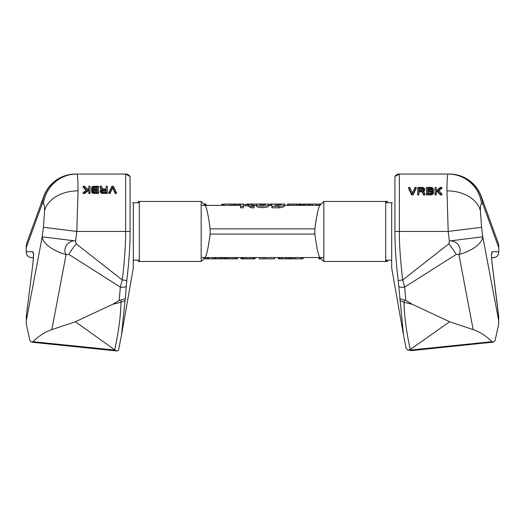<?xml version="1.0" encoding="UTF-8"?>
<svg xmlns="http://www.w3.org/2000/svg" width="525" height="525" viewBox="0 0 525 525"><rect width="100%" height="100%" fill="white"/><g stroke="black" fill="none" stroke-linecap="round" stroke-linejoin="round"><path stroke-width="0.79" d="M78.035 190.857A33.928 23.992 180 0 0 44.618 210.683L43.411 227.292L76.821 231.453L78.035 190.857C78.015 179.885 77.615 174.274 76.821 174.037L125.639 174.037A5.217 5.217 -0 0 1 130.069 176.498L125.639 174.037L75.567 174.037M108.819 192.596L108.819 193.522L109.961 193.522L112.626 187.924L115.29 193.522L116.432 193.522L116.432 192.596L115.29 192.596L112.626 186.998L109.961 192.596L108.819 192.596L111.864 186.237L113.387 186.237L116.432 192.596M106.155 187.169L106.155 188.954L106.155 186.237L107.297 186.237L107.297 192.596L101.778 192.452L100.255 191.021L100.446 190.043L101.778 189.223L100.065 186.237L101.397 186.237L102.92 188.954L106.155 188.954M100.255 191.021L100.446 192.367L101.778 193.377L107.297 193.522L107.297 192.596M100.065 186.237L100.065 187.169L101.351 189.381M91.501 191.021L91.691 192.367L93.023 193.377L98.543 193.522L98.543 192.596L93.023 192.452L91.501 191.021L91.691 190.043L92.643 189.361L91.501 188.291L91.501 189.217L92.262 190.148M88.837 192.596L88.837 193.522L89.978 193.522L89.978 192.596L88.837 192.596L88.837 189.361L84.65 192.596L83.127 192.596L86.553 189.906L83.127 186.237L84.65 186.237L87.504 189.223L88.837 188.291L88.837 186.237L89.978 186.237L89.978 192.596M88.837 190.286L84.65 193.522L84.65 192.596M83.127 192.596L83.127 193.522L84.65 193.522M83.127 186.237L83.127 187.169L86.061 190.28M88.837 187.169L88.837 188.291M106.155 191.874L102.539 191.874L101.397 191.021L101.968 189.906L106.155 189.768L106.155 191.874L106.155 190.693L102.539 190.693L101.397 191.52M92.643 191.52L93.785 190.693L97.401 190.693L97.401 191.73L97.401 189.768L93.785 189.768L92.643 190.601M92.643 188.692L93.785 187.924L97.401 187.924L97.401 188.954L97.401 186.998L93.785 186.998L92.643 187.766M26.25 323.748L26.368 316.004L26.25 323.748L29.912 340.6L31.579 342.103L33.042 341.69C38.673 336.033 44.947 331.997 51.85 329.595L75.357 321.753L112.777 304.264L119.201 300.418L125.252 298.686L126.801 280.494C128.986 262.257 130.075 245.91 130.069 231.453L130.069 176.498M71.026 174.359L73.52 174.103A33.928 33.928 0 0 0 43.752 196.37L26.762 243.055L26.25 245.93L26.25 252.407C26.565 255.557 28.304 257.303 31.467 257.604M44.618 210.683C44.605 206.194 44.198 203.897 43.411 203.798L42.217 203.798A33.928 29.669 -160 0 1 43.752 196.37M43.411 203.798A33.928 33.666 -90 0 1 76.821 174.037M130.069 231.453L76.821 231.453L75.633 240.988L76.177 243.81A25.791 5.093 -51.9 0 0 68.768 254.356L66.078 254.592C62.212 248.397 68.217 239.846 75.633 240.988L42.217 236.821A33.928 15.468 10.7 0 0 66.078 254.592L51.85 329.595M119.201 300.418L120.323 287.123L122.279 279.95L76.177 243.81M75.357 321.753L115.132 350.123L116.891 350.962L118.486 350.398L121.485 335.094L125.252 298.686M139.315 202.748L132.602 202.748L133.317 202.748L133.317 267.993L121.485 335.094M33.082 262.185L26.329 315.998L33.082 262.185L33.62 254.802L33.082 251.744L26.368 251.744A5.217 5.178 -90 0 0 31.507 257.604L31.546 257.604M33.521 254.579A5.217 5.178 -90 0 1 33.082 251.744M120.835 299.959L120.993 302.282C120.704 315.945 118.63 331.682 114.765 349.506M120.724 302.315L112.777 304.264M120.993 302.282L125.173 300.49M26.368 316.004L26.25 317.317M33.469 257.604L31.507 257.604M98.543 192.596L98.543 186.237L93.023 186.362L91.691 187.248L91.501 188.291M97.401 191.73L93.785 191.73L92.643 190.877M97.401 188.954L93.785 188.954L92.643 188.16M115.29 193.522L115.29 192.596M112.626 187.924L112.626 186.998M109.961 193.522L109.961 192.596M100.446 192.367L100.446 191.448M101.017 192.944L101.017 192.019M101.778 193.377L101.778 192.452M102.729 193.522L102.729 192.596M102.539 190.693L102.539 189.768M101.397 191.021L101.397 190.601M101.588 191.107L101.588 190.181M101.968 190.831L101.968 189.906M91.691 192.367L91.691 191.448M92.262 192.944L92.262 192.019M93.023 193.377L93.023 192.452M93.975 193.522L93.975 192.596M91.691 189.61L91.691 188.692M92.833 191.107L92.833 190.181M93.214 190.831L93.214 189.906M93.785 190.693L93.785 189.768M92.833 188.304L92.833 187.379M93.214 188.048L93.214 187.123M93.785 187.924L93.785 186.998M446.965 190.857A33.928 23.992 -0 0 1 480.382 210.683C480.395 206.194 480.802 203.897 481.589 203.798A33.928 33.666 -90 0 0 448.179 174.037C447.385 174.274 446.985 179.885 446.965 190.857L448.179 231.453L399.361 231.453L399.361 174.037L449.433 174.037M413.136 194.919L411.613 194.919L408.568 188.357L408.568 187.432L409.71 187.432L412.374 193.095L415.039 187.432L416.181 187.432L413.136 193.988L413.136 194.919L416.181 188.357L416.181 187.432M418.845 193.988L418.845 194.919L417.703 194.919L417.703 193.988L418.845 193.988L418.845 190.936L422.08 190.936L423.603 193.988L424.935 193.988L423.222 190.654L424.554 189.827L424.745 188.875L423.983 187.95L422.271 187.432L417.703 187.432L417.703 193.988M423.222 191.579L424.554 190.746L424.745 189.413M424.935 193.988L424.935 194.919L423.603 194.919L422.08 191.861L418.845 191.861M426.458 193.988L426.458 194.919L431.025 194.919L432.738 194.316L433.499 193.292L433.499 192.367L431.977 193.843L426.458 193.988L426.458 187.432L431.025 187.432L432.738 187.95L433.499 189.413L432.357 190.516L433.309 191.218L433.499 192.367M432.738 191.297L433.499 190.339L433.499 189.413M436.163 193.988L436.163 194.919L435.022 194.919L435.022 193.988L436.163 193.988L436.163 191.645L437.496 190.654L440.35 193.988L441.873 193.988L438.447 189.958L441.873 187.432L440.35 187.432L436.163 190.516L436.163 188.357M438.447 190.883L441.873 188.357L441.873 187.432M441.873 193.988L441.873 194.919L440.35 194.919L437.496 191.579L437.496 190.654M436.163 192.57L437.496 191.579M423.603 189.801L422.461 189.007L418.845 189.007L418.845 190.096L422.461 190.096L423.413 189.689L423.603 188.875L423.603 189.282M427.599 190.096L427.599 189.138L431.215 189.138L431.215 188.213L432.357 189.013L431.786 189.958L427.599 190.096L427.599 188.213L431.215 188.213M432.357 189.932L431.215 189.138M432.357 192.714L431.215 191.861L427.599 191.861L427.599 193.095L431.215 193.095L432.167 192.655L432.357 191.789L432.357 192.222M385.685 202.748L392.398 202.748L391.683 202.748L391.683 267.993L403.515 335.094L398.199 280.494C396.027 262.428 394.938 246.081 394.931 231.453L394.931 176.498A5.217 5.217 180 0 1 399.361 174.037L448.179 174.037M403.515 335.094L406.074 348.311L407.4 349.801L409.92 349.972L410.235 349.506C406.37 331.682 404.296 315.945 404.007 302.282L412.223 304.264L405.799 300.418L404.677 287.123L402.721 279.95C400.372 260.157 399.256 243.987 399.361 231.453L394.931 231.453M399.827 300.49L404.007 302.282M399.748 298.686L404.165 299.959L404.276 302.315M404.165 299.959L405.799 300.418M473.15 329.595C480.053 331.997 486.327 336.033 491.958 341.69L493.421 342.103L495.088 340.6L498.75 323.748L498.632 320.388L482.783 236.821L449.367 240.988L448.822 243.81A25.791 5.093 -128.1 0 1 456.232 254.356L458.922 254.592C462.788 248.397 456.783 239.846 449.367 240.988L448.179 231.453L481.589 227.292L482.783 236.821A33.928 15.468 169.3 0 1 458.922 254.592L473.15 329.595L449.643 321.753L412.223 304.264M480.382 210.683L481.589 227.292M491.479 254.579A5.217 5.178 -90 0 0 491.918 251.744L491.38 254.802L491.918 262.185L498.75 317.317M491.38 254.802A5.217 3.688 0 0 1 491.459 255.445L491.918 262.185M481.589 203.798L482.783 203.798A33.928 29.669 -20 0 0 481.248 196.37L481.248 196.37A33.928 33.928 0 0 0 451.48 174.103L453.974 174.359M481.248 196.37L498.238 243.055L498.75 245.93L498.75 252.407C498.435 255.557 496.696 257.303 493.533 257.604M491.531 257.604L493.454 257.604M449.643 321.753L410.235 349.506M408.568 187.432L411.613 193.988L413.136 193.988M422.461 189.007L422.461 188.081L418.845 188.081L418.845 190.096M422.461 188.081L423.603 188.875M431.215 191.861L431.215 190.936L427.599 190.936L427.599 193.095M431.215 190.936L432.357 191.789M435.022 193.988L435.022 187.432L436.163 187.432L436.163 190.516M411.613 194.919L411.613 193.988M422.08 191.861L422.08 190.936M423.603 194.919L423.603 193.988M423.983 191.297L423.983 190.378M424.554 190.746L424.554 189.827M423.032 189.138L423.032 188.213M423.413 189.4L423.413 188.475M433.309 190.746L433.309 189.827M431.025 194.919L431.025 193.988M431.977 194.768L431.977 193.843M432.738 194.316L432.738 193.39M433.309 193.725L433.309 192.8M431.786 189.269L431.786 188.344M432.167 189.532L432.167 188.606M431.786 191.999L431.786 191.074M432.167 192.281L432.167 191.363M440.35 194.919L440.35 193.988M321.221 258.858L319.594 258.858L319.915 257.552L205.085 257.552L323.833 257.552M221.379 257.552L221.379 258.858L221.872 258.858L221.872 257.552L219.529 257.552L219.529 258.845L221.005 258.858L214.075 258.858M225.14 258.858L225.14 257.552L222.915 257.552L223 258.858L237.464 258.858L237.477 257.552L237.464 258.858M274.575 257.552L274.575 258.858L274.68 257.552L280.672 257.552M291.06 257.552L291.06 258.858L291.69 258.858L291.69 257.552L288.776 257.552L288.776 258.858L278.329 258.858L278.329 257.552M295.746 258.845L295.746 257.552L293.6 257.552L293.6 258.845L296.021 258.858L293.6 258.845M300.182 257.552L301.855 257.552M204.953 205.36C206.496 206.732 208.222 214.561 210.144 228.848L210.144 234.065C208.222 248.351 206.496 256.18 204.953 257.552L201.167 257.552M319.915 257.552L262.5 257.552M203.424 258.851L205.19 258.845L205.085 257.552M256.239 205.36L252.748 205.387M240.575 205.36L201.167 205.36M319.915 205.36L284.681 205.36L287.523 205.36L287.523 204.054L302 204.054L302.085 205.36L303.128 205.36L303.128 204.054L310.925 204.054M271.897 205.36L268.761 205.36L268.761 205.734L268.761 204.606M203.779 204.054L206.089 204.054L206.089 205.36L224.818 205.36A19.576 6.648 90 0 0 224.103 205.472M224.103 205.36L224.103 204.258L225.087 204.054L231.138 204.054M247.492 204.192C250.018 204.074 250.018 204.035 247.492 204.087L246.671 204.087M240.575 206.358L243.187 206.358L243.187 207.802L240.575 207.802L240.575 204.054L233.31 204.054L233.31 205.36L231.4 205.36L231.4 204.067M261.831 204.054L265.63 204.054L265.63 204.409C263.543 205.327 261.457 205.327 259.37 204.409L259.37 204.054L262.034 204.054M250.425 204.054L256.239 204.054L256.239 204.409C256.029 206.752 268.971 206.752 268.761 204.409M275.028 204.192L281.42 204.061L281.42 204.474L278.158 205.321L275.028 205.321L275.028 204.054L281.348 204.054M268.761 205.36L269.942 205.36L269.942 204.054L271.897 204.054L271.897 206.358L278.939 206.358C282.358 206.056 284.268 205.439 284.681 204.501L284.662 204.054L281.42 204.061M289.334 204.054L289.675 204.054M321.576 204.054L318.078 204.067M311.614 204.054L316.562 204.054L316.562 205.36M310.879 204.054L313.438 204.054M233.395 204.133L231.538 204.14L231.538 205.36M224.103 204.258L221.819 204.317L221.819 205.36M138.239 202.748L138.338 201.442L139.315 201.442L139.315 261.47L138.338 261.47L138.239 260.164M386.761 202.748L386.695 201.863M386.761 260.164L386.695 261.05M385.547 260.151L387.706 261.47L385.685 261.47L385.685 201.442L387.706 201.442L385.547 202.762M319.771 257.408L323.833 261.47L385.685 261.47M323.833 261.47L323.833 201.442L385.685 201.442M139.315 201.442L201.167 201.442L201.167 261.47L139.315 261.47M320.047 257.552C318.504 256.18 316.778 248.351 314.856 234.065L314.856 228.848L210.144 228.848M320.047 205.36C318.504 206.732 316.778 214.561 314.856 228.848M293.862 258.858L302.124 258.858L303.181 258.589L303.181 257.552M291.605 258.779L293.462 258.766L293.462 257.552M319.594 258.858L318.911 258.858L318.911 257.552M291.06 258.858L288.776 258.858M263.169 258.858L259.37 258.858L259.37 257.552M262.966 258.858L274.575 258.858M255.058 257.552L255.058 258.858L241.014 258.858L241.014 257.552M235.666 258.858L235.325 258.858M213.386 258.858L207.27 258.858M221.379 258.858L219.529 258.845M214.121 258.858L211.562 258.858M205.19 258.845L208.438 258.858L208.438 257.552M319.869 258.858L321.208 258.845M280.613 258.858L287.838 258.858M251.482 258.858L246.323 258.858L251.482 258.858L251.482 257.552M319.154 257.552L319.154 258.858M302.124 257.552L302.124 258.858M300.897 257.552L300.897 258.654M287.123 257.552L287.123 258.858M285.554 257.552L285.554 258.845M282.581 257.552L282.581 258.845M281.183 257.552L281.183 258.858M279.871 257.552L279.871 258.858M278.926 257.552L278.926 258.858M278.44 257.552L278.44 258.858M290.062 257.552L290.062 258.858M265.217 257.552L265.217 258.845M265.453 257.552L265.453 258.858M262.933 257.552L262.933 258.845M244.912 257.552L244.912 258.858M246.953 257.552L246.953 258.858M243.626 257.552L243.626 258.858M242.662 257.552L242.662 258.858M242.123 257.552L242.123 258.858M241.487 257.552L241.487 258.858M254.947 257.552L254.947 258.858M254.723 257.552L254.723 258.858M254.185 257.552L254.185 258.858M253.207 257.552L253.207 258.858M249.27 257.552L249.27 258.845M228.493 257.552L228.493 258.858M230.659 257.552L230.659 258.858M227.049 257.552L227.049 258.858M225.855 257.552L225.855 258.858M224.195 257.552L224.195 258.858M223.138 257.552L223.138 258.858M237.208 257.552L237.208 258.858M236.473 257.552L236.473 258.858M235.01 257.552L235.01 258.858M232.956 257.552L232.956 258.845M215.106 257.552L215.106 258.858M215.965 257.552L215.965 258.858M214.443 257.552L214.443 258.845M212.743 257.552L212.743 258.851M220.71 257.552L220.71 258.858M217.494 257.552L217.494 258.845M208.681 257.552L208.681 258.858M208.051 257.552L208.051 258.858M207.04 257.552L207.04 258.845M271.897 206.358L271.897 207.802L278.939 207.802C282.365 207.48 284.274 206.824 284.681 205.833L284.681 204.501M256.239 204.409L256.239 205.734C255.905 208.215 269.095 208.208 268.761 205.734M243.187 205.688L248.122 205.944L251.134 207.802L254.146 207.802L254.146 206.358L250.202 204.317L253.102 204.061L253.102 205.36M249.447 204.061L253.057 204.054M251.134 207.802L251.134 206.358L254.146 206.358M243.187 206.358L243.187 204.363L248.122 204.606L251.134 206.358M256.239 204.606L256.239 204.054L259.37 204.054M205.406 204.054L203.792 204.067M237.877 204.054L240.575 204.054L237.877 204.054L237.877 205.36M243.187 204.054L240.575 204.054M278.677 204.054L271.897 204.054M295.017 204.054L289.531 204.054M309.829 204.054L303.995 204.054L309.829 204.054M205.131 205.36L205.131 204.054M205.846 205.36L205.846 204.054M222.876 205.36L222.876 204.054M229.254 205.36L229.254 204.067M236.224 205.36L236.224 204.054M239.446 205.36L239.446 204.067M233.94 205.36L233.94 204.054M234.938 205.36L234.938 204.054M259.783 204.724L259.783 204.067M259.547 204.612L259.547 204.054M262.067 205.144L262.067 204.067M270.053 205.36L270.053 204.054M270.277 205.36L270.277 204.054M270.815 205.36L270.815 204.054M271.793 205.36L271.793 204.054M296.507 205.36L296.507 204.054M294.341 205.36L294.341 204.054M297.951 205.36L297.951 204.054M299.145 205.36L299.145 204.054M299.86 205.36L299.86 204.054M300.805 205.36L300.805 204.054M301.862 205.36L301.862 204.054M287.536 205.36L287.536 204.054M287.792 205.36L287.792 204.054M288.527 205.36L288.527 204.054M289.99 205.36L289.99 204.054M292.044 205.36L292.044 204.067M316.319 205.36L316.319 204.054M316.949 205.36L316.949 204.054M317.96 205.36L317.96 204.067M319.81 205.36L319.81 204.067M312.257 205.36L312.257 204.061M303.621 205.36L303.621 204.054M304.29 205.36L304.29 204.054M305.471 205.36L305.471 204.067M307.506 205.36L307.506 204.067M309.035 205.36L309.035 204.054M309.894 205.36L309.894 204.054M310.557 205.36L310.557 204.067M126.801 280.494L122.279 279.95C124.628 260.157 125.744 243.987 125.639 231.453L125.639 174.037M26.368 247.367L42.217 203.798A33.928 33.666 -90 0 1 75.633 174.037M43.411 227.292L42.217 236.821L26.368 320.388M126.243 286.46A5.217 2.264 -176.1 0 1 120.323 287.123L68.768 254.356M33.62 254.802A5.217 3.688 180 0 0 33.541 255.445L33.62 254.553M31.579 342.103L32.97 342.339A3.524 0.512 -84.1 0 0 33.331 341.723L33.042 341.69M115.132 350.123L33.331 341.723M493.421 342.103L411.2 350.641A3.524 0.512 -95.9 0 1 410.839 350.024L409.92 349.972M398.757 286.46A5.217 2.264 -3.9 0 0 404.677 287.123L456.232 254.356M398.199 280.494L402.721 279.95L448.822 243.81M498.632 247.367L482.783 203.798A33.928 33.666 -90 0 0 449.367 174.037M491.459 255.445L491.38 254.553M491.918 251.744L498.632 251.744A5.217 5.178 -90 0 1 493.493 257.604M498.632 320.388L498.632 316.004M492.03 342.339A3.524 0.512 -95.9 0 1 491.669 341.723L410.839 350.024M314.856 234.065L210.144 234.065M248.122 205.944L248.122 204.606M245.864 205.688L245.864 204.363M278.939 207.802L278.939 206.358M278.158 205.321L278.158 204.192M33.042 262.178L33.541 255.445M116.891 350.962L32.97 342.339M26.25 245.93L26.25 252.387M394.931 176.498L399.361 174.037M411.2 350.641L407.4 349.801M498.75 252.387L498.75 245.93M491.958 262.178L498.671 315.998L498.75 323.748M302.085 205.36L303.128 205.36M391.683 260.164L385.685 260.164M319.771 205.505L323.833 201.442M205.229 205.505L201.167 201.442M205.229 257.408L201.167 261.47M139.315 260.164L133.317 260.164M265.63 204.054L268.761 204.054"/></g></svg>
